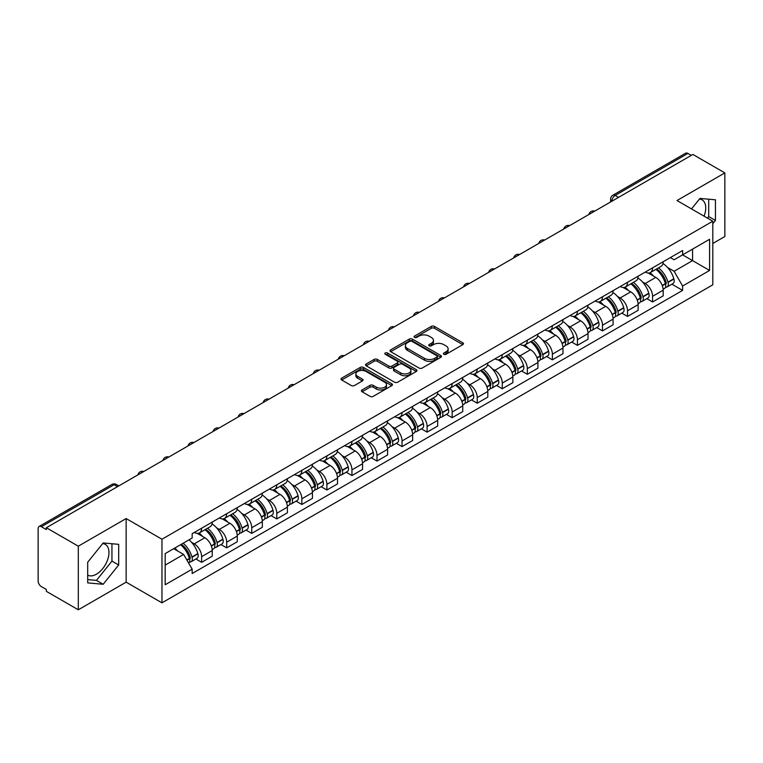 <?xml version="1.0" encoding="UTF-8"?>
<svg xmlns="http://www.w3.org/2000/svg" width="763" height="763" viewBox="0 0 763 763"><rect width="100%" height="100%" fill="white"/><g stroke="black" fill="none" stroke-linecap="round" stroke-linejoin="round"><path stroke-width="1.14" d="M443.856 354.29A1.564 0.897 0 0 0 446.059 354.29L462.807 344.618A2.232 1.288 0 0 0 463.465 343.703A2.232 1.288 0 0 0 462.807 342.797L434.433 326.411A2.232 1.288 0 0 0 431.286 326.411L414.538 336.082A1.564 0.897 0 0 0 414.08 336.721A1.564 0.897 0 0 0 414.538 337.36A1.564 0.897 0 0 0 416.741 337.36L418.906 336.111A7.134 4.12 0 0 1 428.997 336.111L431.362 337.475A7.134 4.12 0 0 1 433.451 340.384A7.134 4.12 0 0 1 431.362 343.302L429.197 344.552A1.564 0.897 0 0 0 428.739 345.191A1.564 0.897 0 0 0 429.197 345.82A1.564 0.897 0 0 0 431.4 345.82L433.575 344.571A7.134 4.12 0 0 1 443.656 344.571L446.021 345.935A7.134 4.12 0 0 1 448.11 348.853A7.134 4.12 0 0 1 446.021 351.762L443.856 353.011A1.564 0.897 0 0 0 443.398 353.651A1.564 0.897 0 0 0 443.856 354.29L443.856 353.011M699.452 199.038A17.711 10.224 -60 0 1 702.074 199.839A17.711 10.224 -60 0 1 704.058 216.158M102.69 543.58A17.711 10.224 -60 0 1 105.304 544.381A17.711 10.224 -60 0 1 108.022 558.573A17.711 10.224 -60 0 1 96.443 574.186A17.711 10.224 -60 0 1 87.697 575.121M362.082 389.941A2.232 1.288 0 0 0 361.433 390.847A2.232 1.288 0 0 0 362.082 391.762L370.045 396.359A2.232 1.288 0 0 0 373.193 396.359L391.8 385.62A2.232 1.288 0 0 0 392.449 384.705A2.232 1.288 0 0 0 391.8 383.799L363.426 367.413A2.232 1.288 0 0 0 360.27 367.413L341.671 378.152A2.232 1.288 0 0 0 341.013 379.068A2.232 1.288 0 0 0 341.671 379.974L351.285 385.525A2.232 1.288 0 0 0 354.442 385.525L362.396 380.928A2.232 1.288 0 0 0 363.054 380.022A2.232 1.288 0 0 0 362.396 379.106L357.628 376.359A5.961 3.443 0 0 1 355.882 373.918A5.961 3.443 0 0 1 359.564 370.742A5.961 3.443 0 0 1 366.059 371.486L384.743 382.273A5.961 3.443 0 0 1 386.488 384.705A5.961 3.443 0 0 1 382.807 387.89A5.961 3.443 0 0 1 376.312 387.137L373.193 385.344A2.232 1.288 0 0 0 370.045 385.344L362.082 389.941L362.082 391.762M161.966 539.231L126.153 518.554L78.303 546.184L46.343 527.738L692.89 154.45L724.85 172.905L676.991 200.535L712.804 221.213L161.966 539.231L161.966 602.837L712.804 284.818L712.804 221.213M419.068 368.052A2.232 1.288 0 0 0 422.225 368.052L440.823 357.313A2.232 1.288 0 0 0 441.472 356.407A2.232 1.288 0 0 0 440.823 355.491L412.449 339.115A2.232 1.288 0 0 0 409.292 339.115L390.694 349.855A2.232 1.288 0 0 0 390.036 350.761A2.232 1.288 0 0 0 390.694 351.667L419.068 368.052M385.878 354.623A1.564 0.897 0 0 1 387.461 354.843L387.461 352.992L416.312 369.645A2.232 1.288 0 0 1 416.96 370.551A2.232 1.288 0 0 1 416.312 371.467L397.704 382.206A2.232 1.288 0 0 1 394.557 382.206L366.183 365.82L366.183 363.999A2.232 1.288 0 0 0 365.525 364.914A2.232 1.288 0 0 0 366.183 365.82M366.183 363.999L374.147 359.402A2.232 1.288 0 0 1 377.294 359.402L388.806 366.049A2.232 1.288 0 0 0 391.953 366.049L397.237 362.997A2.232 1.288 0 0 0 397.885 362.091A2.232 1.288 0 0 0 397.237 361.185L385.258 354.261A1.564 0.897 0 0 1 384.8 353.631A1.564 0.897 0 0 1 385.763 352.792A1.564 0.897 0 0 1 387.461 352.992M78.303 546.184L78.303 609.79L46.343 591.344L46.343 589.484L41.364 586.613A4.54 2.623 -120 0 1 38.15 581.053L38.15 528.568A4.54 2.623 -120 0 1 39.094 526.489L111.837 484.486A4.54 2.623 60 0 1 114.107 484.715L41.364 526.718A4.54 2.623 -120 0 0 39.094 526.489M712.804 243.464L724.85 236.511L724.85 172.905M78.303 609.79L126.153 582.159L161.966 602.837M46.343 527.738L46.343 529.589L41.364 526.718M618.535 197.379L615.169 195.433A4.54 2.623 60 0 0 612.889 195.214L685.641 153.21A4.54 2.623 60 0 1 687.911 153.43L615.169 195.433A4.54 2.623 120 0 0 611.955 200.993L611.955 201.184M691.288 155.375L687.911 153.43M652.584 267.851A10.444 6.028 60 0 1 650.419 272.534L661.016 266.421A10.444 6.028 -120 0 0 663.181 261.728M642.522 281.976L645.193 283.521A10.444 6.028 60 0 1 652.584 296.311L663.181 290.188A10.444 6.028 -120 0 0 655.798 277.398L648.207 273.02M663.181 290.188L663.181 295.853L652.584 301.967L646.833 298.648M650.419 272.534A10.444 6.028 60 0 1 645.279 272.067M652.584 296.311L652.584 301.967M627.529 282.31A10.444 6.028 60 0 1 625.364 287.002L635.97 280.879A10.444 6.028 -120 0 0 638.126 276.196M621.778 313.116L627.529 316.435L638.126 310.312L638.126 304.656A10.444 6.028 -120 0 0 630.743 291.857L623.152 287.479M625.364 287.002A10.444 6.028 60 0 1 620.224 286.526M617.467 296.435L620.147 297.98A10.444 6.028 60 0 1 627.529 310.779L627.529 316.435M602.474 296.778A10.444 6.028 60 0 1 600.309 301.461L610.915 295.348A10.444 6.028 -120 0 0 613.08 290.655M596.733 327.575L602.474 330.894L613.08 324.78L613.08 319.125A10.444 6.028 -120 0 0 605.688 306.325L598.106 301.948M600.309 301.461A10.444 6.028 60 0 1 595.169 300.994M592.422 310.903L595.092 312.449A10.444 6.028 60 0 1 602.474 325.238L602.474 330.894M577.429 311.237A10.444 6.028 60 0 1 575.264 315.93L585.86 309.807A10.444 6.028 -120 0 0 588.025 305.124M571.678 342.043L577.429 345.362L588.025 339.239L588.025 333.584A10.444 6.028 -120 0 0 580.633 320.794L573.051 316.407M575.264 315.93A10.444 6.028 60 0 1 570.114 315.462M567.367 325.362L570.037 326.907A10.444 6.028 60 0 1 577.429 339.707L577.429 345.362M552.374 325.706A10.444 6.028 60 0 1 550.209 330.389L560.805 324.275A10.444 6.028 -120 0 0 562.97 319.583M546.623 356.502L552.374 359.821L562.97 353.708L562.97 348.052A10.444 6.028 -120 0 0 555.588 335.253L547.996 330.875M550.209 330.389A10.444 6.028 60 0 1 545.068 329.921M542.312 339.831L544.982 341.376A10.444 6.028 60 0 1 552.374 354.166L552.374 359.821M527.319 340.164A10.444 6.028 60 0 1 525.154 344.857L535.76 338.734A10.444 6.028 -120 0 0 537.915 334.051M521.568 370.971L527.319 374.29L537.915 368.167L537.915 362.511A10.444 6.028 -120 0 0 530.533 349.721L522.941 345.334M525.154 344.857A10.444 6.028 60 0 1 520.013 344.39M517.257 354.29L519.927 355.835A10.444 6.028 60 0 1 527.319 368.634L527.319 374.29M502.264 354.633A10.444 6.028 60 0 1 500.099 359.325L510.705 353.202A10.444 6.028 -120 0 0 512.87 348.51M496.522 385.429L502.264 388.749L512.87 382.635L512.87 376.979A10.444 6.028 -120 0 0 505.478 364.18L497.896 359.802M500.099 359.325A10.444 6.028 60 0 1 494.958 358.848M492.211 368.758L494.882 370.303A10.444 6.028 60 0 1 502.264 383.093L502.264 388.749M477.218 369.092A10.444 6.028 60 0 1 475.053 373.784L485.649 367.661A10.444 6.028 -120 0 0 487.815 362.978M471.467 399.898L477.218 403.217L487.815 397.094L487.815 391.438A10.444 6.028 -120 0 0 480.423 378.648L472.841 374.261M475.053 373.784A10.444 6.028 60 0 1 469.903 373.317M467.156 383.226L469.827 384.762A10.444 6.028 60 0 1 477.218 397.561L477.218 403.217M452.163 383.56A10.444 6.028 60 0 1 449.998 388.253L460.594 382.129A10.444 6.028 -120 0 0 462.76 377.437M446.412 414.366L452.163 417.676L462.76 411.562L462.76 405.906A10.444 6.028 -120 0 0 455.377 393.107L447.786 388.729M449.998 388.253A10.444 6.028 60 0 1 444.858 387.776M442.101 397.685L444.772 399.23A10.444 6.028 60 0 1 452.163 412.02L452.163 417.676M427.108 398.019A10.444 6.028 60 0 1 424.943 402.711L435.539 396.598A10.444 6.028 -120 0 0 437.704 391.905M421.357 428.825L427.108 432.144L437.704 426.021L437.704 420.365A10.444 6.028 -120 0 0 430.322 407.576L422.731 403.198M424.943 402.711A10.444 6.028 60 0 1 419.803 402.244M417.046 412.154L419.717 413.689A10.444 6.028 60 0 1 427.108 426.488L427.108 432.144M402.053 412.487A10.444 6.028 60 0 1 399.888 417.18L410.494 411.057A10.444 6.028 -120 0 0 412.659 406.364M396.312 443.293L402.053 446.613L412.659 440.489L412.659 434.834A10.444 6.028 -120 0 0 405.267 422.034L397.685 417.657M399.888 417.18A10.444 6.028 60 0 1 394.748 416.703M392.001 426.612L394.671 428.157A10.444 6.028 60 0 1 402.053 440.957L402.053 446.613M376.998 426.956A10.444 6.028 60 0 1 374.843 431.639L385.439 425.525A10.444 6.028 -120 0 0 387.604 420.833M371.257 457.752L377.008 461.071L387.604 454.948L387.604 449.293A10.444 6.028 -120 0 0 380.212 436.503L372.63 432.125M374.843 431.639A10.444 6.028 60 0 1 369.693 431.171M366.946 441.081L369.616 442.616A10.444 6.028 60 0 1 377.008 455.416L377.008 461.071M351.953 441.415A10.444 6.028 60 0 1 349.788 446.107L360.384 439.984A10.444 6.028 -120 0 0 362.549 435.291M346.202 472.221L351.953 475.54L362.549 469.417L362.549 463.761A10.444 6.028 -120 0 0 355.167 450.962L347.575 446.584M349.788 446.107A10.444 6.028 60 0 1 344.647 445.63M341.891 455.54L344.561 457.085A10.444 6.028 60 0 1 351.953 469.884L351.953 475.54M326.898 455.883A10.444 6.028 60 0 1 324.733 460.566L335.329 454.452A10.444 6.028 -120 0 0 337.494 449.76M321.147 486.68L326.898 489.999L337.494 483.885L337.494 478.229A10.444 6.028 -120 0 0 330.112 465.43L322.52 461.052M324.733 460.566A10.444 6.028 60 0 1 319.592 460.099M316.836 470.008L319.506 471.553A10.444 6.028 60 0 1 326.898 484.343L326.898 489.999M301.843 470.342A10.444 6.028 60 0 1 299.678 475.034L310.283 468.911A10.444 6.028 -120 0 0 312.449 464.228M296.101 501.148L301.843 504.467L312.449 498.344L312.449 492.688A10.444 6.028 -120 0 0 305.057 479.898L297.475 475.511M299.678 475.034A10.444 6.028 60 0 1 294.537 474.557M291.79 484.467L294.461 486.012A10.444 6.028 60 0 1 301.843 498.811L301.843 504.467M276.788 484.81A10.444 6.028 60 0 1 274.632 489.493L285.228 483.38A10.444 6.028 -120 0 0 287.393 478.687M271.046 515.607L276.797 518.926L287.393 512.812L287.393 507.157A10.444 6.028 -120 0 0 280.002 494.357L272.42 489.98M274.632 489.493A10.444 6.028 60 0 1 269.482 489.026M266.735 498.935L269.406 500.48A10.444 6.028 60 0 1 276.797 513.27L276.797 518.926M251.742 499.269A10.444 6.028 60 0 1 249.577 503.961L260.173 497.838A10.444 6.028 -120 0 0 262.338 493.156M245.991 530.075L251.742 533.394L262.338 527.271L262.338 521.615A10.444 6.028 -120 0 0 254.956 508.826L247.365 504.438M249.577 503.961A10.444 6.028 60 0 1 244.437 503.494M241.68 513.394L244.351 514.939A10.444 6.028 60 0 1 251.742 527.738L251.742 533.394M226.687 513.737A10.444 6.028 60 0 1 224.522 518.43L235.118 512.307A10.444 6.028 -120 0 0 237.283 507.614M220.936 544.534L226.687 547.853L237.283 541.74L237.283 536.084A10.444 6.028 -120 0 0 229.901 523.284L222.31 518.907M224.522 518.43A10.444 6.028 60 0 1 219.382 517.953M216.625 527.862L219.296 529.408A10.444 6.028 60 0 1 226.687 542.197L226.687 547.853M201.632 528.196A10.444 6.028 60 0 1 199.467 532.889L210.073 526.766A10.444 6.028 -120 0 0 212.238 522.083M195.891 559.002L201.632 562.321L212.238 556.198L212.238 550.543A10.444 6.028 -120 0 0 204.846 537.753L197.264 533.366M199.467 532.889A10.444 6.028 60 0 1 194.327 532.421M191.57 542.331L194.25 543.866A10.444 6.028 60 0 1 201.632 556.666L201.632 562.321M670.324 257.598L674.101 259.782L709.59 239.286L692.575 249.119L692.575 260.612L674.101 271.275L667.577 267.508M165.18 565.106L183.645 554.443L192.162 569.179L165.18 584.754L165.18 553.604L192.162 538.029L192.162 533.671L682.618 250.512L682.618 254.871L709.59 270.445L682.618 286.02L674.101 271.275M709.59 239.286L709.59 270.445M192.162 569.179L192.162 573.538L682.618 290.379L682.618 286.02M712.804 223.759L715.456 220.459L715.456 199.801L699.957 198.418L691.516 208.919M126.153 518.554L126.153 582.159M87.697 582.894L103.186 584.277L118.685 565.001L118.685 544.343L103.186 542.951L87.697 562.236L87.697 582.894M183.645 554.443L173.687 548.692M671.888 284.189L682.618 290.379M707.463 218.123L708.713 216.568L708.713 199.2M708.713 216.568L715.456 220.459M87.697 579.603L96.443 580.385L111.942 561.11L111.942 543.733M96.443 580.385L103.186 584.277M111.942 561.11L118.685 565.001M444.476 354.509L446.021 353.612A7.134 4.12 0 0 0 448.11 350.703L448.11 348.853M433.451 340.384L433.451 342.244A7.134 4.12 0 0 1 431.362 345.153L429.817 346.04M462.779 344.638L434.433 328.271A2.232 1.288 0 0 0 431.286 328.271L415.158 337.58M440.795 357.332L412.449 340.966A2.232 1.288 0 0 0 409.292 340.966L390.723 351.686M436.884 357.036A1.564 0.897 0 0 0 437.342 356.407A1.564 0.897 0 0 0 436.884 355.768L411.972 341.385A1.564 0.897 0 0 0 409.769 341.385L407.48 342.701A7.134 4.12 0 0 0 405.391 345.62A7.134 4.12 0 0 0 407.48 348.529L424.505 358.362A7.134 4.12 0 0 0 434.595 358.362L436.884 357.036L436.884 358.896A1.564 0.897 0 0 0 437.342 358.257L437.342 356.407M405.391 345.62L405.391 347.47A7.134 4.12 0 0 0 407.48 350.389L407.48 348.529M436.884 358.896L434.595 360.212A7.134 4.12 0 0 1 424.505 360.212L407.48 350.389M366.211 365.839L374.147 361.261L374.147 359.402M397.885 362.091L397.885 363.941A2.232 1.288 0 0 1 397.237 364.857L391.953 367.909A2.232 1.288 0 0 1 388.806 367.909L377.294 361.261A2.232 1.288 0 0 0 374.147 361.261M387.461 354.843L416.283 371.486M400.747 372.945A5.961 3.443 0 0 0 407.242 373.689A5.961 3.443 0 0 0 410.923 370.513A5.961 3.443 0 0 0 409.178 368.071L402.597 364.275A2.232 1.288 0 0 0 399.44 364.275L394.166 367.327A2.232 1.288 0 0 0 393.508 368.233A2.232 1.288 0 0 0 394.166 369.149L400.747 372.945L400.747 374.795A5.961 3.443 0 0 0 407.242 375.549A5.961 3.443 0 0 0 410.923 372.363L410.923 370.513M393.508 368.233L393.508 370.093A2.232 1.288 0 0 0 394.166 370.999L394.166 369.149M400.747 374.795L394.166 370.999M386.488 384.705L386.488 386.564A5.961 3.443 0 0 1 382.807 389.74A5.961 3.443 0 0 1 376.312 388.996L373.193 387.194A2.232 1.288 0 0 0 370.045 387.194L362.11 391.781M355.882 373.918L355.882 375.777A5.961 3.443 0 0 0 357.628 378.21L357.628 376.359M362.396 379.106L362.396 380.928L357.628 378.21M391.772 385.63L363.426 369.273A2.232 1.288 0 0 0 360.27 369.273L341.7 379.993L341.671 378.152M656.523 269.015A14.306 8.259 60 0 1 656.6 269.053A14.306 8.259 60 0 1 666.013 281.89L666.099 282.186A2.785 1.602 60 0 1 665.66 284.37A2.785 1.602 60 0 1 665.594 284.408M655.903 269.377A17.263 9.967 60 0 1 665.384 283.617L665.47 283.912A5.732 3.31 60 0 1 664.563 288.414L663.142 289.234M665.546 287.146A5.732 3.31 -120 0 0 667.129 286.926A5.732 3.31 -120 0 0 668.035 282.424L667.959 282.129A17.263 9.967 -120 0 0 658.469 267.889M662.961 263.559A17.263 9.967 60 0 1 673.815 278.743L673.901 279.039A5.732 3.31 60 0 1 672.995 283.55L667.129 286.926M650.009 272.734A17.263 9.967 60 0 1 653.614 276.139M662.007 276.168L664.211 277.436M631.468 283.474A14.306 8.259 60 0 1 631.545 283.521A14.306 8.259 60 0 1 640.958 296.359L641.044 296.654A2.785 1.602 60 0 1 640.605 298.838A2.785 1.602 60 0 1 640.538 298.867M630.848 283.836A17.263 9.967 60 0 1 640.329 298.075L640.415 298.371A5.732 3.31 60 0 1 639.508 302.882L638.087 303.703M640.491 301.614A5.732 3.31 -120 0 0 642.084 301.395A5.732 3.31 -120 0 0 642.99 296.893L642.904 296.597A17.263 9.967 -120 0 0 633.414 282.358M637.916 278.028A17.263 9.967 60 0 1 648.76 293.211L648.846 293.507A5.732 3.31 60 0 1 647.94 298.009L642.084 301.395M624.964 287.203A17.263 9.967 60 0 1 628.569 290.608M636.952 290.627L639.156 291.895M606.423 297.942A14.306 8.259 60 0 1 606.49 297.98A14.306 8.259 60 0 1 615.903 310.818L615.989 311.113A2.785 1.602 60 0 1 615.55 313.297A2.785 1.602 60 0 1 615.493 313.335M605.793 298.304A17.263 9.967 60 0 1 615.283 312.544L615.369 312.84A5.732 3.31 60 0 1 614.463 317.341L613.032 318.161M615.436 316.073A5.732 3.31 -120 0 0 617.029 315.863A5.732 3.31 -120 0 0 617.935 311.352L617.849 311.056A17.263 9.967 -120 0 0 608.369 296.817M612.861 292.487A17.263 9.967 60 0 1 623.714 307.67L623.8 307.975A5.732 3.31 60 0 1 622.894 312.477L617.029 315.863M599.909 301.662A17.263 9.967 60 0 1 603.514 305.066M611.907 305.095L614.101 306.364M581.368 312.401A14.306 8.259 60 0 1 581.444 312.449A14.306 8.259 60 0 1 590.858 325.286L590.934 325.582A2.785 1.602 60 0 1 590.495 327.766A2.785 1.602 60 0 1 590.438 327.794M580.738 312.763A17.263 9.967 60 0 1 590.228 327.003L590.314 327.298A5.732 3.31 60 0 1 589.408 331.81L587.977 332.63M590.39 330.541A5.732 3.31 -120 0 0 591.974 330.322A5.732 3.31 -120 0 0 592.88 325.82L592.794 325.524A17.263 9.967 -120 0 0 583.313 311.285M587.806 306.955A17.263 9.967 60 0 1 598.659 322.139L598.745 322.434A5.732 3.31 60 0 1 597.839 326.936L591.974 330.322M574.854 316.13A17.263 9.967 60 0 1 578.459 319.535M586.852 319.554L589.055 320.822M556.313 326.869A14.306 8.259 60 0 1 556.389 326.907A14.306 8.259 60 0 1 565.803 339.745L565.888 340.04A2.785 1.602 60 0 1 565.45 342.234A2.785 1.602 60 0 1 565.383 342.263M555.693 327.232A17.263 9.967 60 0 1 565.173 341.471L565.259 341.767A5.732 3.31 60 0 1 564.353 346.268L562.932 347.089M565.335 345A5.732 3.31 -120 0 0 566.919 344.79A5.732 3.31 -120 0 0 567.825 340.279L567.748 339.983A17.263 9.967 -120 0 0 558.258 325.744M562.751 321.414A17.263 9.967 60 0 1 573.604 336.607L573.69 336.903A5.732 3.31 60 0 1 572.784 341.404L566.919 344.79M549.799 330.598A17.263 9.967 60 0 1 553.404 333.994M561.797 334.022L564 335.291M531.258 341.328A14.306 8.259 60 0 1 531.334 341.376A14.306 8.259 60 0 1 540.748 354.213L540.833 354.509A2.785 1.602 60 0 1 540.395 356.693A2.785 1.602 60 0 1 540.328 356.731M530.638 341.69A17.263 9.967 60 0 1 540.118 355.93L540.204 356.235A5.732 3.31 60 0 1 539.298 360.737L537.877 361.557M540.28 359.468A5.732 3.31 -120 0 0 541.873 359.249A5.732 3.31 -120 0 0 542.779 354.747L542.693 354.452A17.263 9.967 -120 0 0 533.203 340.212M537.705 335.882A17.263 9.967 60 0 1 548.549 351.066L548.635 351.361A5.732 3.31 60 0 1 547.729 355.863L541.873 359.249M524.753 345.057A17.263 9.967 60 0 1 528.358 348.462M536.742 348.481L538.945 349.759M506.212 355.796A14.306 8.259 60 0 1 506.279 355.835A14.306 8.259 60 0 1 515.693 368.672L515.778 368.977A2.785 1.602 60 0 1 515.34 371.161A2.785 1.602 60 0 1 515.283 371.19M505.583 356.159A17.263 9.967 60 0 1 515.073 370.398L515.149 370.694A5.732 3.31 60 0 1 514.252 375.196L512.822 376.025M515.225 373.927A5.732 3.31 -120 0 0 516.818 373.717A5.732 3.31 -120 0 0 517.724 369.216L517.638 368.911A17.263 9.967 -120 0 0 508.148 354.671M512.65 350.351A17.263 9.967 60 0 1 523.504 365.534L523.58 365.83A5.732 3.31 60 0 1 522.684 370.332L516.818 373.717M499.698 359.526A17.263 9.967 60 0 1 503.303 362.921M511.696 362.95L513.89 364.218M481.157 370.255A14.306 8.259 60 0 1 481.234 370.303A14.306 8.259 60 0 1 490.647 383.14L490.723 383.436A2.785 1.602 60 0 1 490.285 385.62A2.785 1.602 60 0 1 490.228 385.658M480.528 370.618A17.263 9.967 60 0 1 490.018 384.867L490.104 385.162A5.732 3.31 60 0 1 489.197 389.664L487.767 390.484M490.18 388.396A5.732 3.31 -120 0 0 491.763 388.176A5.732 3.31 -120 0 0 492.669 383.675L492.583 383.379A17.263 9.967 -120 0 0 483.103 369.139M487.595 364.809A17.263 9.967 60 0 1 498.449 379.993L498.535 380.289A5.732 3.31 60 0 1 497.629 384.79L491.763 388.176M474.643 373.984A17.263 9.967 60 0 1 478.248 377.389M486.641 377.408L488.845 378.686M456.102 384.724A14.306 8.259 60 0 1 456.179 384.762A14.306 8.259 60 0 1 465.592 397.609L465.678 397.904A2.785 1.602 60 0 1 465.239 400.089A2.785 1.602 60 0 1 465.172 400.117M455.482 385.086A17.263 9.967 60 0 1 464.963 399.326L465.048 399.621A5.732 3.31 60 0 1 464.142 404.123L462.712 404.953M465.125 402.854A5.732 3.31 -120 0 0 466.708 402.645A5.732 3.31 -120 0 0 467.614 398.143L467.538 397.847A17.263 9.967 -120 0 0 458.048 383.598M462.54 379.278A17.263 9.967 60 0 1 473.394 394.461L473.48 394.757A5.732 3.31 60 0 1 472.574 399.259L466.708 402.645M449.588 388.453A17.263 9.967 60 0 1 453.193 391.848M461.586 391.877L463.79 393.145M431.047 399.192A14.306 8.259 60 0 1 431.124 399.23A14.306 8.259 60 0 1 440.537 412.068L440.623 412.363A2.785 1.602 60 0 1 440.184 414.547A2.785 1.602 60 0 1 440.117 414.586M430.427 399.545A17.263 9.967 60 0 1 439.908 413.794L439.993 414.09A5.732 3.31 60 0 1 439.087 418.591L437.666 419.412M440.07 417.323A5.732 3.31 -120 0 0 441.663 417.103A5.732 3.31 -120 0 0 442.569 412.602L442.483 412.306A17.263 9.967 -120 0 0 432.993 398.067M437.495 393.737A17.263 9.967 60 0 1 448.339 408.92L448.425 409.216A5.732 3.31 60 0 1 447.519 413.718L441.663 417.103M424.543 402.912A17.263 9.967 60 0 1 428.138 406.317M436.531 406.336L438.735 407.614M406.002 413.651A14.306 8.259 60 0 1 406.069 413.689A14.306 8.259 60 0 1 415.482 426.536L415.568 426.832A2.785 1.602 60 0 1 415.129 429.016A2.785 1.602 60 0 1 415.072 429.044M405.372 414.013A17.263 9.967 60 0 1 414.862 428.253L414.938 428.548A5.732 3.31 60 0 1 414.032 433.05L412.611 433.88M415.015 431.782A5.732 3.31 -120 0 0 416.608 431.572A5.732 3.31 -120 0 0 417.514 427.07L417.428 426.775A17.263 9.967 -120 0 0 407.938 412.525M412.44 408.205A17.263 9.967 60 0 1 423.293 423.389L423.37 423.684A5.732 3.31 60 0 1 422.464 428.186L416.608 431.572M399.488 417.38A17.263 9.967 60 0 1 403.093 420.785M411.486 420.804L413.68 422.073M380.947 428.119A14.306 8.259 60 0 1 381.014 428.157A14.306 8.259 60 0 1 390.437 440.995L390.513 441.291A2.785 1.602 60 0 1 390.074 443.475A2.785 1.602 60 0 1 390.017 443.513M380.317 428.482A17.263 9.967 60 0 1 389.807 442.721L389.893 443.017A5.732 3.31 60 0 1 388.987 447.519L387.556 448.339M389.969 446.25A5.732 3.31 -120 0 0 391.553 446.031A5.732 3.31 -120 0 0 392.459 441.529L392.373 441.233A17.263 9.967 -120 0 0 382.892 426.994M387.385 422.664A17.263 9.967 60 0 1 398.238 437.848L398.324 438.143A5.732 3.31 60 0 1 397.418 442.654L391.553 446.031M374.433 431.839A17.263 9.967 60 0 1 378.038 435.244M386.431 435.272L388.634 436.541M355.892 442.578A14.306 8.259 60 0 1 355.968 442.626A14.306 8.259 60 0 1 365.382 455.463L365.467 455.759A2.785 1.602 60 0 1 365.029 457.943A2.785 1.602 60 0 1 364.962 457.972M355.272 442.941A17.263 9.967 60 0 1 364.752 457.18L364.838 457.476A5.732 3.31 60 0 1 363.932 461.977L362.501 462.807M364.914 460.718A5.732 3.31 -120 0 0 366.498 460.499A5.732 3.31 -120 0 0 367.404 455.997L367.327 455.702A17.263 9.967 -120 0 0 357.837 441.462M362.33 437.132A17.263 9.967 60 0 1 373.183 452.316L373.269 452.612A5.732 3.31 60 0 1 372.363 457.113L366.498 460.499M349.378 446.307A17.263 9.967 60 0 1 352.983 449.712M361.376 449.731L363.579 451M330.837 457.047A14.306 8.259 60 0 1 330.913 457.085A14.306 8.259 60 0 1 340.327 469.922L340.412 470.218A2.785 1.602 60 0 1 339.974 472.402A2.785 1.602 60 0 1 339.907 472.44M330.217 457.409A17.263 9.967 60 0 1 339.697 471.648L339.783 471.944A5.732 3.31 60 0 1 338.877 476.446L337.456 477.266M339.859 475.177A5.732 3.31 -120 0 0 341.452 474.958A5.732 3.31 -120 0 0 342.358 470.456L342.272 470.161A17.263 9.967 -120 0 0 332.782 455.921M337.284 451.591A17.263 9.967 60 0 1 348.128 466.775L348.214 467.08A5.732 3.31 60 0 1 347.308 471.582L341.452 474.958M324.332 460.766A17.263 9.967 60 0 1 327.928 464.171M336.321 464.2L338.524 465.468M305.791 471.505A14.306 8.259 60 0 1 305.858 471.553A14.306 8.259 60 0 1 315.272 484.391L315.357 484.686A2.785 1.602 60 0 1 314.919 486.87A2.785 1.602 60 0 1 314.861 486.899M305.162 471.868A17.263 9.967 60 0 1 314.652 486.107L314.728 486.403A5.732 3.31 60 0 1 313.822 490.914L312.401 491.734M314.804 489.646A5.732 3.31 -120 0 0 316.397 489.426A5.732 3.31 -120 0 0 317.303 484.925L317.217 484.629A17.263 9.967 -120 0 0 307.727 470.389M312.229 466.059A17.263 9.967 60 0 1 323.083 481.243L323.159 481.539A5.732 3.31 60 0 1 322.253 486.041L316.397 489.426M299.277 475.235A17.263 9.967 60 0 1 302.882 478.639M311.275 478.659L313.469 479.927M280.736 485.974A14.306 8.259 60 0 1 280.803 486.012A14.306 8.259 60 0 1 290.226 498.849L290.302 499.145A2.785 1.602 60 0 1 289.864 501.329A2.785 1.602 60 0 1 289.806 501.367M280.107 486.336A17.263 9.967 60 0 1 289.597 500.576L289.682 500.871A5.732 3.31 60 0 1 288.776 505.373L287.346 506.193M289.759 504.105A5.732 3.31 -120 0 0 291.342 503.895A5.732 3.31 -120 0 0 292.248 499.384L292.162 499.088A17.263 9.967 -120 0 0 282.682 484.848M287.174 480.518A17.263 9.967 60 0 1 298.028 495.712L298.114 496.007A5.732 3.31 60 0 1 297.208 500.509L291.342 503.895M274.222 489.693A17.263 9.967 60 0 1 277.827 493.098M286.22 493.127L288.424 494.395M255.681 500.433A14.306 8.259 60 0 1 255.758 500.48A14.306 8.259 60 0 1 265.171 513.318L265.257 513.613A2.785 1.602 60 0 1 264.818 515.798A2.785 1.602 60 0 1 264.751 515.826M255.061 500.795A17.263 9.967 60 0 1 264.542 515.035L264.627 515.34A5.732 3.31 60 0 1 263.721 519.841L262.291 520.662M264.704 518.573A5.732 3.31 -120 0 0 266.287 518.354A5.732 3.31 -120 0 0 267.193 513.852L267.117 513.556A17.263 9.967 -120 0 0 257.627 499.317M262.119 494.987A17.263 9.967 60 0 1 272.973 510.17L273.059 510.466A5.732 3.31 60 0 1 272.153 514.968L266.287 518.354M249.167 504.162A17.263 9.967 60 0 1 252.772 507.567M261.165 507.586L263.369 508.864M230.626 514.901A14.306 8.259 60 0 1 230.703 514.939A14.306 8.259 60 0 1 240.116 527.777L240.202 528.082A2.785 1.602 60 0 1 239.763 530.266A2.785 1.602 60 0 1 239.696 530.295M230.006 515.263A17.263 9.967 60 0 1 239.487 529.503L239.572 529.799A5.732 3.31 60 0 1 238.666 534.3L237.245 535.13M239.649 533.032A5.732 3.31 -120 0 0 241.242 532.822A5.732 3.31 -120 0 0 242.148 528.32L242.062 528.015A17.263 9.967 -120 0 0 232.572 513.776M237.074 509.455A17.263 9.967 60 0 1 247.918 524.639L248.004 524.934A5.732 3.31 60 0 1 247.098 529.436L241.242 532.822M224.122 518.63A17.263 9.967 60 0 1 227.717 522.026M236.11 522.054L238.314 523.323M205.581 529.36A14.306 8.259 60 0 1 205.648 529.408A14.306 8.259 60 0 1 215.061 542.245L215.147 542.541A2.785 1.602 60 0 1 214.708 544.725A2.785 1.602 60 0 1 214.641 544.763M204.951 529.722A17.263 9.967 60 0 1 214.441 543.971L214.517 544.267A5.732 3.31 60 0 1 213.611 548.769L212.19 549.589M214.594 547.5A5.732 3.31 -120 0 0 216.187 547.281A5.732 3.31 -120 0 0 217.093 542.779L217.007 542.483A17.263 9.967 -120 0 0 207.517 528.244M212.019 523.914A17.263 9.967 60 0 1 222.872 539.098L222.949 539.393A5.732 3.31 60 0 1 222.043 543.895L216.187 547.281M199.067 533.089A17.263 9.967 60 0 1 202.672 536.494M211.065 536.513L213.258 537.791M181.298 544.296A14.306 8.259 60 0 1 190.016 556.713L190.092 557.009A2.785 1.602 60 0 1 189.653 559.193A2.785 1.602 60 0 1 189.596 559.222M180.573 544.715A17.263 9.967 60 0 1 189.386 558.43L189.472 558.726A5.732 3.31 60 0 1 188.68 563.161M189.548 561.959A5.732 3.31 -120 0 0 191.132 561.749A5.732 3.31 -120 0 0 192.038 557.248L191.952 556.952A17.263 9.967 -120 0 0 183.139 543.237M189.005 539.851A17.263 9.967 60 0 1 197.817 553.566L197.903 553.862A5.732 3.31 60 0 1 196.997 558.363L191.132 561.749M174.708 548.101A17.263 9.967 60 0 1 177.617 550.953M186.01 550.981L188.213 552.25M612.117 201.089L611.955 200.993A4.54 2.623 0 0 1 610.619 199.143L610.619 201.947M226.687 542.197L237.283 536.084M251.742 527.738L262.338 521.615M276.797 513.27L287.393 507.157M301.843 498.811L312.449 492.688M326.898 484.343L337.494 478.229M351.953 469.884L362.549 463.761M377.008 455.416L387.604 449.293M402.053 440.957L412.659 434.834M427.108 426.488L437.704 420.365M452.163 412.02L462.76 405.906M477.218 397.561L487.815 391.438M502.264 383.093L512.87 376.979M527.319 368.634L537.915 362.511M552.374 354.166L562.97 348.052M577.429 339.707L588.025 333.584M602.474 325.238L613.08 319.125M627.529 310.779L638.126 304.656M201.632 556.666L212.238 550.543M194.25 543.866L204.846 537.753M219.296 529.408L229.901 523.284M244.351 514.939L254.956 508.826M269.406 500.48L280.002 494.357M294.461 486.012L305.057 479.898M319.506 471.553L330.112 465.43M344.561 457.085L355.167 450.962M369.616 442.616L380.212 436.503M394.671 428.157L405.267 422.034M419.717 413.689L430.322 407.576M444.772 399.23L455.377 393.107M469.827 384.762L480.423 378.648M494.882 370.303L505.478 364.18M519.927 355.835L530.533 349.721M544.982 341.376L555.588 335.253M570.037 326.907L580.633 320.794M595.092 312.449L605.688 306.325M620.147 297.98L630.743 291.857M645.193 283.521L655.798 277.398M594.329 211.361A4.54 2.623 120 0 0 592.317 212.515M569.274 225.819A4.54 2.623 120 0 0 567.271 226.983M544.219 240.288A4.54 2.623 120 0 0 542.216 241.442M519.164 254.747A4.54 2.623 120 0 0 517.161 255.91M494.119 269.215A4.54 2.623 120 0 0 492.106 270.369M469.064 283.683A4.54 2.623 120 0 0 467.061 284.837M444.009 298.142A4.54 2.623 120 0 0 442.006 299.296M418.954 312.611A4.54 2.623 120 0 0 416.951 313.765M393.908 327.069A4.54 2.623 120 0 0 391.896 328.233M368.853 341.538A4.54 2.623 120 0 0 366.85 342.692M343.798 355.997A4.54 2.623 120 0 0 341.795 357.16M318.743 370.465A4.54 2.623 120 0 0 316.74 371.619M293.698 384.924A4.54 2.623 120 0 0 291.685 386.088M268.643 399.392A4.54 2.623 120 0 0 266.64 400.546M243.588 413.851A4.54 2.623 120 0 0 241.585 415.015M218.533 428.32A4.54 2.623 120 0 0 216.53 429.474M193.487 442.788A4.54 2.623 120 0 0 191.475 443.942M168.432 457.247A4.54 2.623 120 0 0 166.429 458.401M143.377 471.715A4.54 2.623 120 0 0 141.374 472.869M117.483 486.66L114.107 484.715A4.54 2.623 120 0 1 116.386 484.486A4.54 4.54 0 0 0 111.837 484.486M446.021 353.612L446.021 351.762M429.197 345.82L429.197 344.552M431.362 345.153L431.362 343.302M414.538 337.36L414.538 336.082M431.286 328.271L431.286 326.411M434.433 328.271L434.433 326.411M462.807 344.618L462.807 342.797M390.694 351.667L390.694 349.855M409.292 340.966L409.292 339.115M412.449 340.966L412.449 339.115M440.823 357.313L440.823 355.491M424.505 360.212L424.505 358.362M434.595 360.212L434.595 358.362M377.294 361.261L377.294 359.402M388.806 367.909L388.806 366.049M391.953 367.909L391.953 366.049M397.237 364.857L397.237 362.997M416.312 371.467L416.312 369.645M370.045 387.194L370.045 385.344M373.193 387.194L373.193 385.344M376.312 388.996L376.312 387.137M360.27 369.273L360.27 367.413M363.426 369.273L363.426 367.413M391.8 385.62L391.8 383.799M662.332 285.724L665.47 283.912M668.035 282.424L673.901 279.039M667.959 282.129L673.815 278.743M662.227 285.438L666.233 283.102M637.277 300.183L640.415 298.371M642.99 296.893L648.846 293.507M642.904 296.597L648.76 293.211M640.329 298.056L641.178 297.56M637.172 299.907L640.329 298.075M612.222 314.652L615.369 312.84M617.935 311.352L623.8 307.975M617.849 311.056L623.714 307.67M612.117 314.366L616.132 312.029M587.176 329.12L590.314 327.298M592.88 325.82L598.745 322.434M592.794 325.524L598.659 322.139M587.062 328.834L591.077 326.488M562.121 343.579L565.259 341.767M567.825 340.279L573.69 336.903M567.748 339.983L573.604 336.607M565.164 341.452L566.022 340.956M562.016 343.293L565.173 341.471M537.066 358.047L540.204 356.235M542.779 354.747L548.635 351.361M542.693 354.452L548.549 351.066M540.118 355.911L540.967 355.424M536.961 357.761L540.118 355.93M512.011 372.506L515.149 370.694M517.724 369.216L523.58 365.83M517.638 368.911L523.504 365.534M511.906 372.22L515.922 369.883M486.966 386.975L490.104 385.162M492.669 383.675L498.535 380.289M492.583 383.379L498.449 379.993M490.008 384.838L490.867 384.352M486.851 386.688L490.018 384.867M461.911 401.433L465.048 399.621M467.614 398.143L473.48 394.757M467.538 397.847L473.394 394.461M464.953 399.307L465.811 398.811M461.806 401.147L464.963 399.326M436.856 415.902L439.993 414.09M442.569 412.602L448.425 409.216M442.483 412.306L448.339 408.92M436.751 415.616L440.756 413.279M411.801 430.361L414.938 428.548M417.514 427.07L423.37 423.684M417.428 426.775L423.293 423.389M414.853 428.234L415.711 427.738M411.696 430.084L414.862 428.253M386.755 444.829L389.893 443.017M392.459 441.529L398.324 438.143M392.373 441.233L398.238 437.848M389.798 442.693L390.656 442.206M386.641 444.543L389.807 442.721M361.7 459.288L364.838 457.476M367.404 455.997L373.269 452.612M367.327 455.702L373.183 452.316M361.595 459.011L365.601 456.665M336.645 473.756L339.783 471.944M342.358 470.456L348.214 467.08M342.272 470.161L348.128 466.775M336.54 473.47L340.546 471.133M311.59 488.225L314.728 486.403M317.303 484.925L323.159 481.539M317.217 484.629L323.083 481.243M314.642 486.088L315.5 485.592M311.485 487.939L314.652 486.107M286.545 502.683L289.682 500.871M292.248 499.384L298.114 496.007M292.162 499.088L298.028 495.712M286.43 502.397L290.445 500.061M261.49 517.152L264.627 515.34M267.193 513.852L273.059 510.466M267.117 513.556L272.973 510.17M261.385 516.866L265.39 514.52M236.435 531.611L239.572 529.799M242.148 528.32L248.004 524.934M242.062 528.015L247.918 524.639M239.487 529.484L240.335 528.988M236.33 531.325L239.487 529.503M211.38 546.079L214.517 544.267M217.093 542.779L222.949 539.393M217.007 542.483L222.872 539.098M214.432 543.943L215.28 543.456M211.275 545.793L214.441 543.971M186.964 560.176L189.472 558.726M192.038 557.248L197.903 553.862M191.952 556.952L197.817 553.566M186.811 559.918L190.235 557.915M594.711 211.132A4.54 4.54 0 0 0 588.883 214.498M569.656 225.6A4.54 4.54 0 0 0 563.828 228.967M544.61 240.068A4.54 4.54 0 0 0 538.783 243.426M519.555 254.527A4.54 4.54 0 0 0 513.728 257.894M494.5 268.996A4.54 4.54 0 0 0 488.673 272.353M469.445 283.454A4.54 4.54 0 0 0 463.618 286.821M444.4 297.923A4.54 4.54 0 0 0 438.572 301.29M419.345 312.382A4.54 4.54 0 0 0 413.517 315.748M394.29 326.85A4.54 4.54 0 0 0 388.462 330.217M369.235 341.309A4.54 4.54 0 0 0 363.407 344.676M344.189 355.777A4.54 4.54 0 0 0 338.362 359.144M319.134 370.236A4.54 4.54 0 0 0 313.307 373.603M294.079 384.705A4.54 4.54 0 0 0 288.252 388.071M269.024 399.173A4.54 4.54 0 0 0 263.197 402.53M243.979 413.632A4.54 4.54 0 0 0 238.142 416.999M218.924 428.1A4.54 4.54 0 0 0 213.096 431.457M193.869 442.559A4.54 4.54 0 0 0 188.041 445.926M168.814 457.027A4.54 4.54 0 0 0 162.986 460.394M143.768 471.486A4.54 4.54 0 0 0 137.931 474.853M118.818 485.897L116.386 484.486M612.889 195.214A4.54 4.54 0 0 0 610.619 199.143"/></g></svg>
